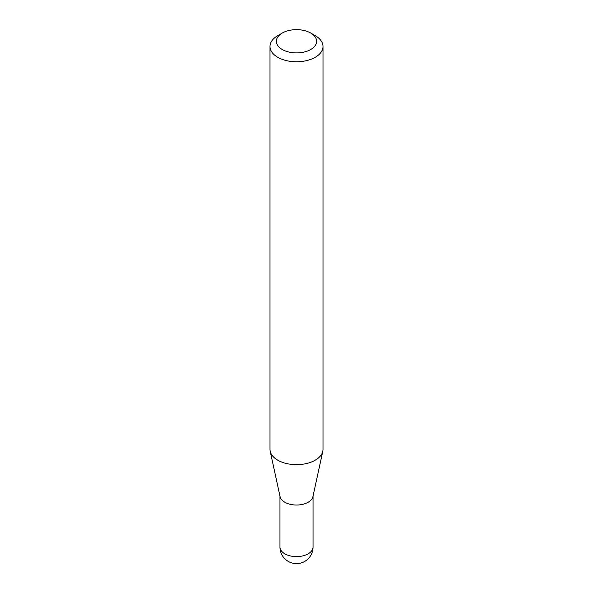 <?xml version="1.0" encoding="UTF-8"?>
<svg xmlns="http://www.w3.org/2000/svg" width="593" height="593" viewBox="0 0 593 593"><rect width="100%" height="100%" fill="white"/><g stroke="black" fill="none" stroke-linecap="round" stroke-linejoin="round"><path stroke-width="0.89" d="M323 46.469L323 449.368A26.5 15.299 180 0 1 322.792 451.273L312.911 496.675A16.537 9.547 180 0 1 301.859 504.517A16.537 9.547 180 0 1 284.803 502.234A16.537 9.547 180 0 1 280.089 496.675L270.208 451.273A26.5 15.299 180 0 1 270 449.368L270 46.469A26.5 15.299 180 0 1 277.761 35.654L282.261 33.052A20.14 11.63 0 0 0 282.261 49.501A20.14 11.63 0 0 0 310.739 49.501A20.14 11.63 0 0 0 310.739 33.052L315.239 35.654A26.5 15.299 180 0 1 323 46.469A26.5 15.299 180 0 1 306.64 60.605A26.5 15.299 180 0 1 277.761 57.291A26.5 15.299 180 0 1 270 46.469M322.792 451.273A26.5 15.299 180 0 1 305.091 463.837A26.5 15.299 180 0 1 277.761 460.183A26.5 15.299 180 0 1 270.208 451.273M315.239 35.654L310.739 33.052A20.14 11.63 0 0 0 282.261 33.052M308.197 553.81A16.537 9.547 0 0 0 313.037 547.057A16.537 16.537 0 0 1 288.228 561.386A16.537 16.537 0 0 1 279.963 547.057A16.537 9.547 0 0 0 284.803 553.81A16.537 9.547 0 0 0 308.197 553.81M313.037 496.082L313.037 547.057M279.963 496.082L279.963 547.057"/></g></svg>
